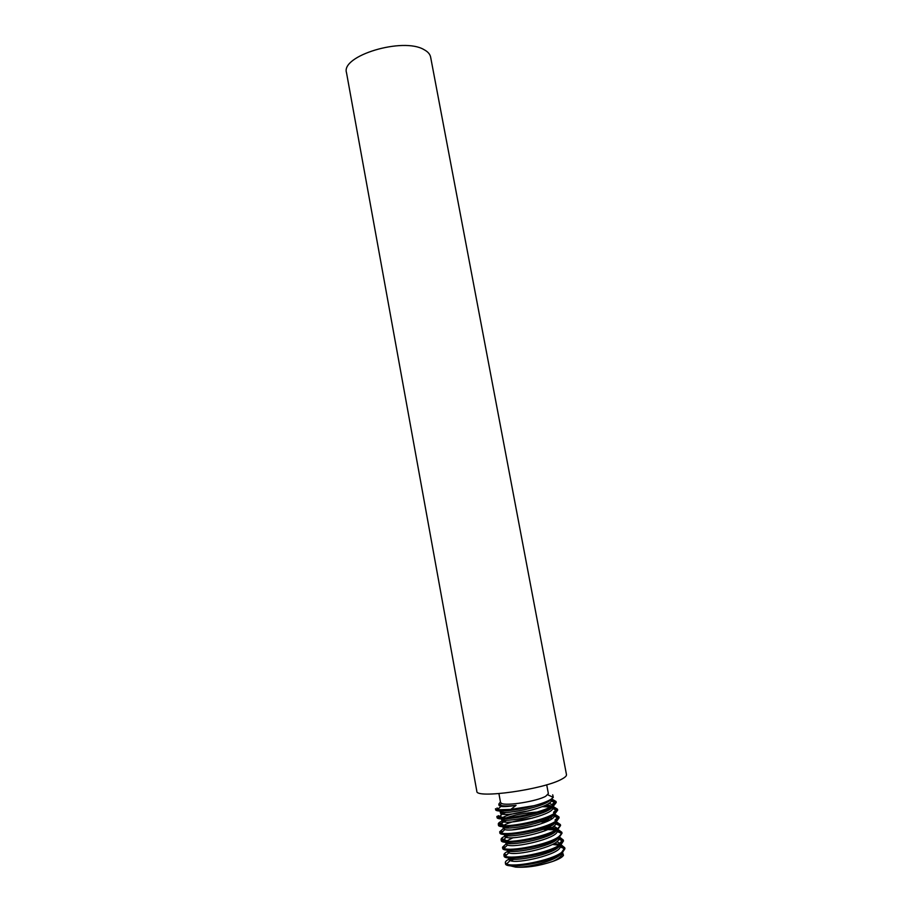 <?xml version="1.0" encoding="UTF-8"?>
<svg xmlns="http://www.w3.org/2000/svg" width="913" height="913" viewBox="0 0 913 913"><rect width="100%" height="100%" fill="white"/><g stroke="black" fill="none" stroke-linecap="round" stroke-linejoin="round"><path stroke-width="1.37" d="M556.051 801.511L556.234 802.481L553.141 806.476C541.215 815.012 496.067 822.214 497.049 817.352L496.877 816.393L498.692 817.512C506.122 819.851 542.95 812.65 552.958 805.506L555.755 802.904L556.051 801.511L551.578 798.898M556.074 802.013L550.596 799.628M504.204 820.091L502.196 820.924C499.491 822.145 498.19 823.195 498.281 824.085L499.993 825.238C507.217 827.806 544.376 820.616 554.419 813.278L557.25 810.527L557.501 809.192L553.107 806.499M551.76 806.236L544.468 805.7M503.211 812.376L500.803 813.335M498.281 824.085L498.452 825.044C497.505 830.088 542.699 822.955 554.602 814.248L557.683 810.151L557.501 809.192M557.523 809.694L552.137 807.218M550.413 806.966L542.208 806.658M506.087 812.41L500.975 814.282M503.314 828.65L499.685 831.789L501.305 832.964C508.313 835.772 545.791 828.593 555.88 821.061L558.745 818.162L558.939 816.884L554.75 814.145M499.685 831.789L499.868 832.747C498.943 837.974 544.194 830.921 556.063 822.031L559.121 817.843L558.939 816.884M558.973 817.375L553.689 814.83M506.726 820.205L498.532 824.542M506.373 835.509L504.98 836.137C502.287 837.415 500.997 838.545 501.1 839.504L502.618 840.702C509.42 843.749 547.218 836.582 557.341 828.856L560.24 825.809L560.388 824.587L556.382 821.814M548.416 820.81L543.577 820.81M508.781 826.55L503.577 828.525M501.1 839.504L501.271 840.462C500.381 845.883 545.677 838.899 557.523 829.826L560.571 825.546L560.388 824.587M560.422 825.078L555.378 822.476M546.476 821.711L540.622 821.883M506.099 843.886L502.504 847.218L503.942 848.439C510.515 851.738 548.645 844.582 558.813 836.662L561.723 833.466L561.837 832.291L558.003 829.483M556.097 829.027L545.814 828.331M502.504 847.218L502.686 848.188C501.83 853.792 547.161 846.876 558.996 837.632L562.02 833.261L561.837 832.291M560.662 833.01L561.495 832.211L557.238 830.191M555.732 829.883L543.132 829.358M508.37 835.749L505.151 837.084M508.712 850.939L507.765 851.384C505.083 852.731 503.805 853.917 503.919 854.956L505.266 856.189C511.622 859.738 550.083 852.605 560.274 844.468L563.287 840.017L559.612 837.175M503.919 854.956L504.102 855.926C503.28 861.712 548.656 854.876 560.456 845.449L563.469 840.976L563.287 840.017M559.863 844.765L559.498 843.292L563.001 839.983L558.722 837.826M509.933 858.654L509.169 859.03C506.487 860.411 505.209 861.632 505.334 862.694L506.589 863.938C512.718 867.738 551.509 860.628 561.746 852.297L564.748 847.743L561.21 844.867M558.71 844.217L554.02 843.601M505.334 862.694L505.517 863.664C504.729 869.644 550.151 862.876 561.929 853.278L564.93 848.713L564.748 847.743M563.812 848.417L564.508 847.755L560.365 845.518M559.167 845.221L552.456 844.457M510.344 851.27L507.936 852.343M534.048 805.688C515.959 810.881 495.405 812.49 495.645 809.671L495.474 808.713L497.391 809.797L510.732 809.42L534.048 805.688C541.82 803.588 547.503 801.431 551.075 799.229L553.289 797.357L552.707 794.801M528.57 810.915C515.868 812.707 507.24 814.91 502.698 817.534L498.315 815.686L497.14 816.838M511.417 859.019L509.271 860.023M546.704 784.781L548.359 793.614L545.734 796.239C537.186 801.249 506.281 806.236 501.499 803.394L500.541 802.47L498.92 793.637M430.628 57.108C430.057 54.175 427.855 51.687 424.043 49.656C403.021 36.885 340.697 55.761 346.506 72.698L476.826 791.229C475.274 799.069 543.874 789.448 561.803 779.12C565.124 777.351 566.688 775.856 566.471 774.612L430.628 57.108M500.381 802.013L498.818 804.102L499.845 805.106C502.458 806.156 507.868 806.247 516.062 805.369L510.732 809.42M562.648 852.708L563.469 855.321C562.351 857.239 558.802 859.259 552.822 861.393C539.435 865.912 527.041 867.818 515.628 867.11L509.397 865.604M511.006 860.822L513.734 859.247M552.822 861.393C558.22 858.95 561.164 856.679 561.666 854.568L561.598 853.518M509.374 858.403L508.952 859.487L510.127 860.548C516.975 864.326 559.863 854.351 560.194 846.887L560.217 846.031M507.993 850.665L507.537 851.749L508.792 852.788C515.822 856.291 558.083 846.465 558.722 839.218L558.767 838.305M556.371 830.579C551.635 838.67 505.87 847.241 505.802 842.208L506.122 844.023L507.457 845.05C514.658 848.268 556.302 838.602 557.238 831.56L557.318 830.59M556.553 829.381C555.241 828.251 552.525 827.52 548.439 827.189M506.247 834.482L504.718 836.308L506.133 837.312C513.505 840.268 554.533 830.75 555.766 823.914L555.869 822.887M550.06 819.942L546.533 819.577M502.937 826.607L503.303 828.593L504.809 829.586C512.341 832.268 552.764 822.898 554.282 816.268L554.157 814.544M537.095 812.056C524.724 812.981 514.533 814.887 506.521 817.774M502.584 819.771L501.888 820.901L503.485 821.86C511.189 824.279 550.996 815.069 552.81 808.621L552.981 807.503M551.909 806.145L546.59 804.673M501.26 812.079L500.484 813.209L502.161 814.134C510.025 816.313 549.227 807.252 551.326 800.998L551.212 799.137M498.818 804.102L499.08 805.54L500.849 806.419C503.862 806.841 508.929 806.499 516.062 805.369M515.628 867.11C527.52 867.989 556.211 860.503 560.445 854.283M508.735 857.866C510.025 862.831 553.769 854.625 559.098 846.362M559.498 843.292L556.919 841.638M507.263 850.037C507.959 855.025 552.696 846.636 557.729 838.465M513.152 837.678L506.053 841.261M556.987 829.095L556.519 827.771L553.769 826.254M535.543 825.535L512.695 829.791M504.718 836.308L504.364 834.402C503.759 839.469 550.585 830.716 555.001 822.716M555.538 821.289L555.024 820.034L558.482 816.724M552.194 818.573L549.626 818.025M532.29 818.174C518.401 819.931 508.975 822.282 504.022 825.226L499.628 823.389M502.949 826.676C502.127 831.64 549.58 822.693 553.632 814.864M554.088 813.494L553.529 812.308L556.964 808.998M501.888 820.901L501.545 818.972C500.701 823.8 548.622 814.647 552.262 807.024M552.639 805.711L552.023 804.593L548.998 803.257M500.484 813.209L500.13 811.292C499.251 815.88 546.556 806.898 550.733 799.446M547.789 794.824L553.289 797.357M501.499 803.394L499.845 805.106M561.666 854.568L563.469 855.321M510.127 860.548L506.589 863.938M560.194 846.887L564.702 848.782M508.792 852.788L505.266 856.189M558.722 839.218L563.218 841.113M507.457 845.05L503.942 848.439M557.238 831.56L561.723 833.466M506.133 837.312L502.618 840.702M555.766 823.914L560.24 825.809M504.809 829.586L501.305 832.964M554.282 816.268L558.745 818.162M503.485 821.86L499.993 825.238M552.81 808.621L557.25 810.527M502.161 814.134L498.692 817.512M551.326 800.998L555.755 802.904M500.849 806.419L497.391 809.797M508.655 857.855L508.952 859.487M507.229 850.026L507.537 851.749M551.395 799.023L551.543 799.834M506.521 854.967L504.912 854.306M505.197 847.23L503.577 846.556M506.681 840.656L502.253 838.819M559.087 825.318L559.989 824.462M502.549 831.766L500.94 831.092M552.023 804.593L555.458 801.294M498.555 808.656L497.014 808.005"/></g></svg>
